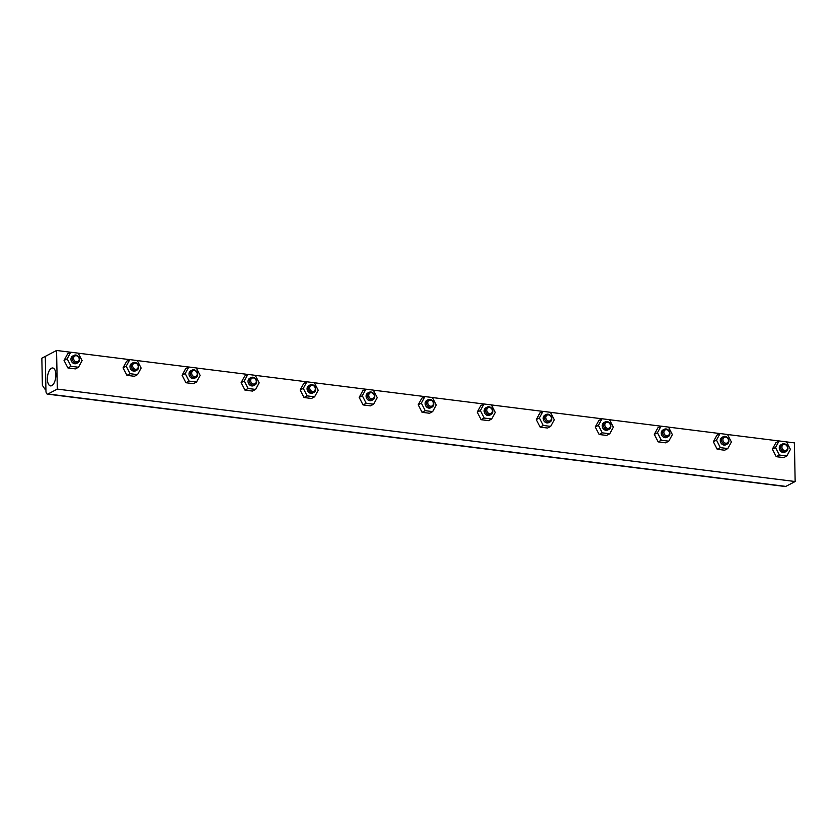 <?xml version="1.0" encoding="UTF-8"?>
<svg xmlns="http://www.w3.org/2000/svg" width="837" height="837" viewBox="0 0 837 837"><rect width="100%" height="100%" fill="white"/><g stroke="black" fill="none" stroke-linecap="round" stroke-linejoin="round"><path stroke-width="1.26" d="M44.916 389.09L45.909 388.577L45.292 356.384L41.85 358.184L42.373 385.344L44.916 389.09L45.92 389.215M47.395 379.161A9.029 4.122 97.1 0 1 52.815 367.987A9.029 4.122 97.1 0 1 55.87 374.725A9.029 4.122 97.1 0 1 50.576 385.899A9.029 4.122 97.1 0 1 47.395 379.161M47.991 393.986A4.175 1.904 97.1 0 1 47.395 394.112A4.175 1.904 97.1 0 1 46.579 393.536A4.175 1.904 97.1 0 1 45.951 390.994L45.292 356.384L56.571 350.473L57.314 389.1L47.991 393.986L785.828 486.402L795.15 481.526L57.314 389.1M47.395 394.112L785.232 486.527A4.175 1.904 -82.9 0 0 785.828 486.402M795.15 481.526L794.407 442.888L786.571 441.905L790.421 449.385L786.832 455.966L783.694 457.609L776.234 456.678L772.373 449.166L775.962 442.585L779.101 440.942L786.56 441.873M779.048 440.963L727.552 434.518M720.029 433.576L668.522 427.121M661 426.179L609.493 419.724L613.343 427.205L609.744 433.786L606.605 435.428L599.156 434.497L595.285 426.985L598.884 420.404L602.023 418.762L609.472 419.693M601.97 418.782L550.464 412.338M542.941 411.396L491.445 404.941M483.922 403.999L432.415 397.544L436.255 405.024L432.666 411.605L429.527 413.248L422.068 412.317L418.207 404.805L421.796 398.224L424.934 396.581L432.394 397.512M424.893 396.602L373.386 390.157M365.863 389.215L314.356 382.76M306.834 381.818L255.327 375.363L259.177 382.844L255.588 389.425L252.45 391.067L244.99 390.136L241.129 382.624L244.718 376.043L247.857 374.401L255.316 375.332M247.804 374.421L196.308 367.977M188.785 367.035L137.278 360.58M129.756 359.638L78.249 353.183L82.099 360.663L78.5 367.244L75.361 368.887L67.912 367.956L64.041 360.444L67.64 353.863L70.779 352.22L78.239 353.151M70.726 352.241L56.571 350.473M780.565 447.314A4.175 3.547 -117.6 0 1 782.313 444.081A4.175 3.547 -117.6 0 1 786.016 444.51A4.175 3.547 -117.6 0 1 787.941 448.245A4.175 3.547 -117.6 0 1 786.194 451.478A4.175 3.547 -117.6 0 1 782.49 451.038A4.175 3.547 -117.6 0 1 780.565 447.314M781.915 447.178A3.181 2.689 -117.6 0 1 787.523 447.879A3.181 2.689 -117.6 0 1 781.915 447.178M786.194 451.478L784.907 452.158A4.175 3.547 -117.6 0 1 781.203 451.718A4.175 3.547 -117.6 0 1 779.278 447.994A4.175 3.547 -117.6 0 1 781.026 444.75L782.313 444.081M786.832 455.966L779.373 455.035L775.512 447.523L772.373 449.166M775.512 447.523L779.101 440.942M779.373 455.035L776.234 456.678M721.536 439.927A4.175 3.547 -117.6 0 1 723.283 436.684A4.175 3.547 -117.6 0 1 726.987 437.123A4.175 3.547 -117.6 0 1 728.912 440.848A4.175 3.547 -117.6 0 1 727.165 444.091A4.175 3.547 -117.6 0 1 723.461 443.652A4.175 3.547 -117.6 0 1 721.536 439.927M722.896 439.791A3.181 2.689 -117.6 0 1 728.504 440.492A3.181 2.689 -117.6 0 1 722.896 439.791M727.165 444.091L725.878 444.761A4.175 3.547 -117.6 0 1 722.174 444.321A4.175 3.547 -117.6 0 1 720.249 440.597A4.175 3.547 -117.6 0 1 721.996 437.353L723.283 436.684M720.343 447.638L716.482 440.126L720.071 433.545L716.932 435.188L713.344 441.769L717.204 449.281L724.664 450.212L727.803 448.569L720.343 447.638L717.204 449.281M720.071 433.545L727.531 434.487L731.392 441.988L727.803 448.569M716.482 440.126L713.344 441.769M662.506 432.53A4.175 3.547 -117.6 0 1 664.254 429.287A4.175 3.547 -117.6 0 1 667.957 429.726A4.175 3.547 -117.6 0 1 669.882 433.451A4.175 3.547 -117.6 0 1 668.135 436.694A4.175 3.547 -117.6 0 1 664.432 436.255A4.175 3.547 -117.6 0 1 662.506 432.53M663.867 432.394A3.181 2.689 -117.6 0 1 669.474 433.095A3.181 2.689 -117.6 0 1 663.867 432.394M668.135 436.694L666.848 437.364A4.175 3.547 -117.6 0 1 663.145 436.935A4.175 3.547 -117.6 0 1 661.22 433.2A4.175 3.547 -117.6 0 1 662.967 429.967L664.254 429.287M661.314 440.241L657.453 432.729L661.042 426.159L657.903 427.801L654.314 434.372L658.175 441.884L665.635 442.825L668.773 441.172L661.314 440.241L658.175 441.884M661.042 426.159L668.501 427.09L672.362 434.602L668.773 441.172M657.453 432.729L654.314 434.372M603.477 425.133A4.175 3.547 -117.6 0 1 605.235 421.9A4.175 3.547 -117.6 0 1 608.938 422.329A4.175 3.547 -117.6 0 1 610.864 426.064A4.175 3.547 -117.6 0 1 609.106 429.297A4.175 3.547 -117.6 0 1 605.402 428.858A4.175 3.547 -117.6 0 1 603.477 425.133M604.837 424.997A3.181 2.689 -117.6 0 1 610.445 425.698A3.181 2.689 -117.6 0 1 604.837 424.997M609.106 429.297L607.819 429.977A4.175 3.547 -117.6 0 1 604.115 429.538A4.175 3.547 -117.6 0 1 602.19 425.813A4.175 3.547 -117.6 0 1 603.948 422.57L605.235 421.9M609.744 433.786L602.295 432.844L598.424 425.342L595.285 426.985M598.424 425.342L602.023 418.762M602.295 432.844L599.156 434.497M544.458 417.747A4.175 3.547 -117.6 0 1 546.205 414.503A4.175 3.547 -117.6 0 1 549.909 414.943A4.175 3.547 -117.6 0 1 551.834 418.667A4.175 3.547 -117.6 0 1 550.087 421.911A4.175 3.547 -117.6 0 1 546.383 421.471A4.175 3.547 -117.6 0 1 544.458 417.747M545.808 417.611A3.181 2.689 -117.6 0 1 551.416 418.312A3.181 2.689 -117.6 0 1 545.808 417.611M550.087 421.911L548.8 422.58A4.175 3.547 -117.6 0 1 545.096 422.141A4.175 3.547 -117.6 0 1 543.171 418.416A4.175 3.547 -117.6 0 1 544.918 415.173L546.205 414.503M543.265 425.458L539.405 417.945L542.993 411.365L539.855 413.007L536.266 419.588L540.127 427.1L547.576 428.031L550.715 426.389L543.265 425.458L540.127 427.1M542.993 411.365L550.453 412.306L554.314 419.808L550.715 426.389M539.405 417.945L536.266 419.588M485.429 410.35A4.175 3.547 -117.6 0 1 487.176 407.106A4.175 3.547 -117.6 0 1 490.88 407.546A4.175 3.547 -117.6 0 1 492.805 411.27A4.175 3.547 -117.6 0 1 491.057 414.514A4.175 3.547 -117.6 0 1 487.354 414.074A4.175 3.547 -117.6 0 1 485.429 410.35M486.778 410.214A3.181 2.689 -117.6 0 1 492.386 410.915A3.181 2.689 -117.6 0 1 486.778 410.214M491.057 414.514L489.771 415.183A4.175 3.547 -117.6 0 1 486.067 414.754A4.175 3.547 -117.6 0 1 484.142 411.019A4.175 3.547 -117.6 0 1 485.889 407.786L487.176 407.106M484.236 418.061L480.375 410.548L483.964 403.978L480.825 405.621L477.236 412.191L481.097 419.703L488.557 420.645L491.696 418.992L484.236 418.061L481.097 419.703M483.964 403.978L491.424 404.909L495.284 412.421L491.696 418.992M480.375 410.548L477.236 412.191M426.399 402.953A4.175 3.547 -117.6 0 1 428.146 399.72A4.175 3.547 -117.6 0 1 431.85 400.149A4.175 3.547 -117.6 0 1 433.775 403.884A4.175 3.547 -117.6 0 1 432.028 407.117A4.175 3.547 -117.6 0 1 428.324 406.677A4.175 3.547 -117.6 0 1 426.399 402.953M427.759 402.817A3.181 2.689 -117.6 0 1 433.367 403.518A3.181 2.689 -117.6 0 1 427.759 402.817M432.028 407.117L430.741 407.797A4.175 3.547 -117.6 0 1 427.037 407.357A4.175 3.547 -117.6 0 1 425.112 403.633A4.175 3.547 -117.6 0 1 426.86 400.389L428.146 399.72M432.666 411.605L425.206 410.664L421.346 403.162L418.207 404.805M421.346 403.162L424.934 396.581M425.206 410.664L422.068 412.317M367.37 395.566A4.175 3.547 -117.6 0 1 369.127 392.323A4.175 3.547 -117.6 0 1 372.821 392.762A4.175 3.547 -117.6 0 1 374.756 396.487A4.175 3.547 -117.6 0 1 372.999 399.73A4.175 3.547 -117.6 0 1 369.295 399.291A4.175 3.547 -117.6 0 1 367.37 395.566M368.73 395.43A3.181 2.689 -117.6 0 1 374.338 396.131A3.181 2.689 -117.6 0 1 368.73 395.43M372.999 399.73L371.712 400.4A4.175 3.547 -117.6 0 1 368.008 399.96A4.175 3.547 -117.6 0 1 366.083 396.236A4.175 3.547 -117.6 0 1 367.841 392.992L369.127 392.323M366.187 403.277L362.316 395.765L365.915 389.184L362.777 390.827L359.178 397.408L363.049 404.92L370.498 405.851L373.637 404.208L366.187 403.277L363.049 404.92M365.915 389.184L373.365 390.126L377.236 397.627L373.637 404.208M362.316 395.765L359.178 397.408M308.351 388.169A4.175 3.547 -117.6 0 1 310.098 384.926A4.175 3.547 -117.6 0 1 313.802 385.365A4.175 3.547 -117.6 0 1 315.727 389.09A4.175 3.547 -117.6 0 1 313.969 392.333A4.175 3.547 -117.6 0 1 310.276 391.894A4.175 3.547 -117.6 0 1 308.351 388.169M309.7 388.033A3.181 2.689 -117.6 0 1 315.308 388.734A3.181 2.689 -117.6 0 1 309.7 388.033M313.969 392.333L312.682 393.003A4.175 3.547 -117.6 0 1 308.989 392.574A4.175 3.547 -117.6 0 1 307.064 388.839A4.175 3.547 -117.6 0 1 308.811 385.606L310.098 384.926M307.158 395.88L303.287 388.368L306.886 381.798L303.747 383.44L300.148 390.011L304.019 397.523L311.469 398.464L314.607 396.811L307.158 395.88L304.019 397.523M306.886 381.798L314.346 382.729L318.206 390.241L314.607 396.811M303.287 388.368L300.148 390.011M249.321 380.772A4.175 3.547 -117.6 0 1 251.069 377.539A4.175 3.547 -117.6 0 1 254.772 377.968A4.175 3.547 -117.6 0 1 256.697 381.703A4.175 3.547 -117.6 0 1 254.95 384.936A4.175 3.547 -117.6 0 1 251.246 384.497A4.175 3.547 -117.6 0 1 249.321 380.772M250.671 380.636A3.181 2.689 -117.6 0 1 256.279 381.337A3.181 2.689 -117.6 0 1 250.671 380.636M254.95 384.936L253.663 385.616A4.175 3.547 -117.6 0 1 249.96 385.177A4.175 3.547 -117.6 0 1 248.034 381.452A4.175 3.547 -117.6 0 1 249.782 378.209L251.069 377.539M255.588 389.425L248.129 388.483L244.268 380.981L241.129 382.624M244.268 380.981L247.857 374.401M248.129 388.483L244.99 390.136M190.292 373.386A4.175 3.547 -117.6 0 1 192.039 370.142A4.175 3.547 -117.6 0 1 195.743 370.582A4.175 3.547 -117.6 0 1 197.668 374.306A4.175 3.547 -117.6 0 1 195.921 377.55A4.175 3.547 -117.6 0 1 192.217 377.11A4.175 3.547 -117.6 0 1 190.292 373.386M191.652 373.25A3.181 2.689 -117.6 0 1 197.26 373.951A3.181 2.689 -117.6 0 1 191.652 373.25M195.921 377.55L194.634 378.219A4.175 3.547 -117.6 0 1 190.93 377.78A4.175 3.547 -117.6 0 1 189.005 374.055A4.175 3.547 -117.6 0 1 190.752 370.812L192.039 370.142M189.099 381.097L185.239 373.584L188.827 367.004L185.688 368.646L182.1 375.227L185.96 382.739L193.42 383.67L196.559 382.028L189.099 381.097L185.96 382.739M188.827 367.004L196.287 367.945L200.148 375.447L196.559 382.028M185.239 373.584L182.1 375.227M131.263 365.989A4.175 3.547 -117.6 0 1 133.02 362.745A4.175 3.547 -117.6 0 1 136.713 363.185A4.175 3.547 -117.6 0 1 138.639 366.909A4.175 3.547 -117.6 0 1 136.891 370.153A4.175 3.547 -117.6 0 1 133.188 369.713A4.175 3.547 -117.6 0 1 131.263 365.989M132.623 365.853A3.181 2.689 -117.6 0 1 138.231 366.554A3.181 2.689 -117.6 0 1 132.623 365.853M136.891 370.153L135.604 370.822A4.175 3.547 -117.6 0 1 131.901 370.393A4.175 3.547 -117.6 0 1 129.976 366.658A4.175 3.547 -117.6 0 1 131.733 363.425L133.02 362.745M130.07 373.7L126.209 366.187L129.808 359.617L126.669 361.26L123.07 367.83L126.931 375.342L134.391 376.284L137.53 374.631L130.07 373.7L126.931 375.342M129.808 359.617L137.258 360.548L141.129 368.06L137.53 374.631M126.209 366.187L123.07 367.83M72.233 358.592A4.175 3.547 -117.6 0 1 73.991 355.359A4.175 3.547 -117.6 0 1 77.695 355.788A4.175 3.547 -117.6 0 1 79.62 359.523A4.175 3.547 -117.6 0 1 77.862 362.756A4.175 3.547 -117.6 0 1 74.169 362.316A4.175 3.547 -117.6 0 1 72.233 358.592M73.593 358.456A3.181 2.689 -117.6 0 1 79.201 359.157A3.181 2.689 -117.6 0 1 73.593 358.456M77.862 362.756L76.575 363.436A4.175 3.547 -117.6 0 1 72.882 362.996A4.175 3.547 -117.6 0 1 70.946 359.272A4.175 3.547 -117.6 0 1 72.704 356.028L73.991 355.359M78.5 367.244L71.051 366.303L67.18 358.801L64.041 360.444M67.18 358.801L70.779 352.22M71.051 366.303L67.912 367.956"/></g></svg>
